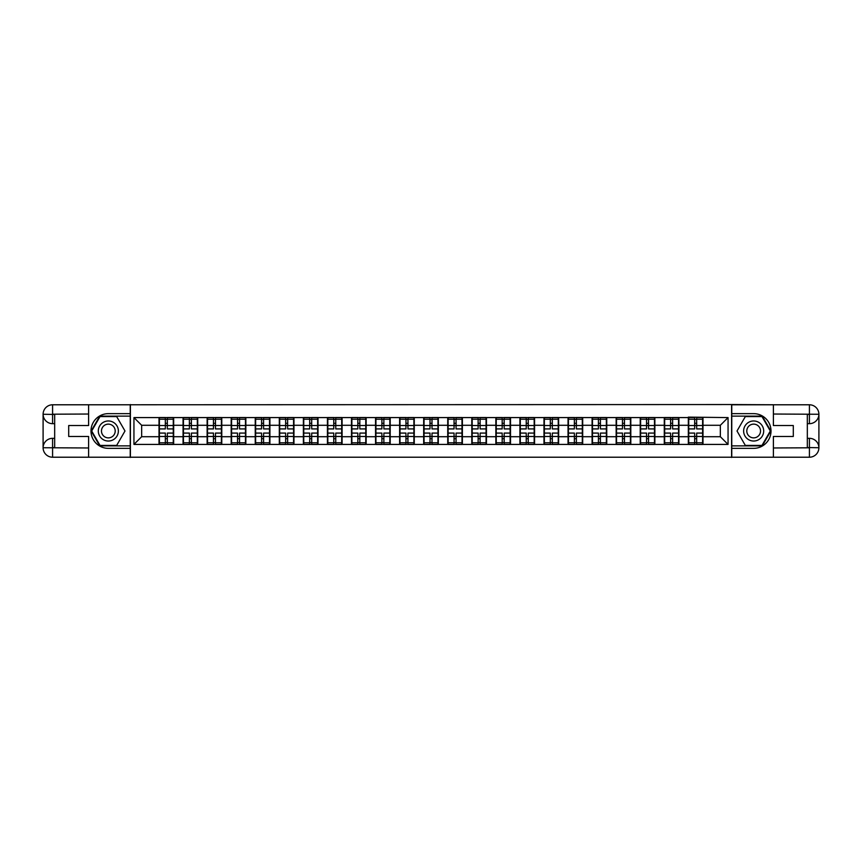 <?xml version="1.0" encoding="UTF-8"?>
<svg xmlns="http://www.w3.org/2000/svg" width="862" height="862" viewBox="0 0 862 862"><rect width="100%" height="100%" fill="white"/><g stroke="black" fill="none" stroke-linecap="round" stroke-linejoin="round"><path stroke-width="1.29" d="M84.433 457.216L777.567 457.216M777.567 404.784L731.601 404.547L731.601 457.453M731.601 404.547L84.433 404.784M130.399 457.453L130.399 404.547M720.341 436.711L720.341 425.289L702.993 425.289L702.993 436.711L720.341 436.711L728.056 444.415L728.056 417.585L688.339 417.122L688.339 425.289L678.933 425.289L678.933 436.711L688.339 436.711L688.339 425.289M728.056 444.415L133.944 444.415L133.944 417.585L159.007 417.585L159.007 425.289L141.659 425.289L141.659 436.711L159.007 436.711L159.007 425.289M688.339 417.585L159.007 417.585M688.339 436.711L688.339 444.415M678.933 436.711L678.933 444.415M678.933 417.585L678.933 425.289M654.872 436.711L664.279 436.711L664.279 425.289L654.872 425.289L654.872 444.415M664.279 436.711L664.279 444.415M664.279 417.585L664.279 425.289M654.872 417.585L654.872 425.289M630.812 436.711L640.218 436.711L640.218 425.289L630.812 425.289L630.812 444.415M640.218 436.711L640.218 444.415M640.218 417.585L640.218 425.289M630.812 417.585L630.812 425.289M606.751 436.711L616.158 436.711L616.158 425.289L606.751 425.289L606.751 444.415M616.158 436.711L616.158 444.415M616.158 417.585L616.158 425.289M606.751 417.585L606.751 425.289M582.69 436.711L592.097 436.711L592.097 425.289L582.69 425.289L582.69 444.415M592.097 436.711L592.097 444.415M592.097 417.585L592.097 425.289M582.69 417.585L582.69 425.289M558.63 436.711L568.036 436.711L568.036 425.289L558.63 425.289L558.63 444.415M568.036 436.711L568.036 444.415M568.036 417.585L568.036 425.289M558.63 417.585L558.63 425.289M534.569 436.711L543.976 436.711L543.976 425.289L534.569 425.289L534.569 444.415M543.976 436.711L543.976 444.415M543.976 417.585L543.976 425.289M534.569 417.585L534.569 425.289M510.509 436.711L519.915 436.711L519.915 425.289L510.509 425.289L510.509 444.415M519.915 436.711L519.915 444.415M519.915 417.585L519.915 425.289M510.509 417.585L510.509 425.289M486.448 436.711L495.855 436.711L495.855 425.289L486.448 425.289L486.448 444.415M495.855 436.711L495.855 444.415M495.855 417.585L495.855 425.289M486.448 417.585L486.448 425.289M462.388 436.711L471.794 436.711L471.794 425.289L462.388 425.289L462.388 444.415M471.794 436.711L471.794 444.415M471.794 417.585L471.794 425.289M462.388 417.585L462.388 425.289M438.327 436.711L447.734 436.711L447.734 425.289L438.327 425.289L438.327 444.415M447.734 436.711L447.734 444.415M447.734 417.585L447.734 425.289M438.327 417.585L438.327 425.289M414.266 436.711L423.673 436.711L423.673 425.289L414.266 425.289L414.266 444.415M423.673 436.711L423.673 444.415M423.673 417.585L423.673 425.289M414.266 417.585L414.266 425.289M390.206 436.711L399.612 436.711L399.612 425.289L390.206 425.289L390.206 444.415M399.612 436.711L399.612 444.415M399.612 417.585L399.612 425.289M390.206 417.585L390.206 425.289M366.145 436.711L375.552 436.711L375.552 425.289L366.145 425.289L366.145 444.415M375.552 436.711L375.552 444.415M375.552 417.585L375.552 425.289M366.145 417.585L366.145 425.289M342.085 436.711L351.491 436.711L351.491 425.289L342.085 425.289L342.085 444.415M351.491 436.711L351.491 444.415M351.491 417.585L351.491 425.289M342.085 417.585L342.085 425.289M318.024 436.711L327.431 436.711L327.431 425.289L318.024 425.289L318.024 444.415M327.431 436.711L327.431 444.415M327.431 417.585L327.431 425.289M318.024 417.585L318.024 425.289M293.964 436.711L303.37 436.711L303.37 425.289L293.964 425.289L293.964 444.415M303.37 436.711L303.37 444.415M303.37 417.585L303.37 425.289M293.964 417.585L293.964 425.289M269.903 436.711L279.31 436.711L279.31 425.289L269.903 425.289L269.903 444.415M279.31 436.711L279.31 444.415M279.31 417.585L279.31 425.289M269.903 417.585L269.903 425.289M245.842 436.711L255.249 436.711L255.249 425.289L245.842 425.289L245.842 444.415M255.249 436.711L255.249 444.415M255.249 417.585L255.249 425.289M245.842 417.585L245.842 425.289M221.782 436.711L231.188 436.711L231.188 425.289L221.782 425.289L221.782 444.415M231.188 436.711L231.188 444.415M231.188 417.585L231.188 425.289M221.782 417.585L221.782 425.289M197.721 436.711L207.128 436.711L207.128 425.289L197.721 425.289L197.721 444.415M207.128 436.711L207.128 444.415M207.128 417.585L207.128 425.289M197.721 417.585L197.721 425.289M173.661 436.711L183.067 436.711L183.067 425.289L173.661 425.289L173.661 444.415M183.067 436.711L183.067 444.415M183.067 417.585L183.067 425.289M173.661 417.585L173.661 425.289M159.007 436.711L159.007 444.415M141.659 436.711L133.944 444.415M133.944 417.585L141.659 425.289M702.993 436.711L702.993 444.415M702.993 417.585L702.993 425.289M728.056 417.585L720.341 425.289M159.395 425.537L165.332 425.537L165.332 417.51L159.395 417.51L159.395 433.08L165.332 433.08L165.332 436.463L167.336 436.452L167.336 433.08L173.273 433.08L173.273 417.51L167.336 417.51L167.336 419.201L173.273 419.201M165.332 423.296L167.336 423.296M167.336 419.428L165.332 419.428M159.395 428.92L165.332 428.92L165.332 425.537L167.336 425.548L167.336 428.92L173.273 428.92M159.395 419.201L165.332 419.201M165.332 442.572L167.336 442.572M165.332 438.704L167.336 438.704M159.395 444.49L165.332 444.49L165.332 442.799L159.395 442.799L159.395 444.49M159.395 433.08L159.395 436.463L165.332 436.463L165.332 442.799M159.395 436.463L159.395 442.799M173.273 433.08L173.273 444.49L167.336 444.49L167.336 442.799L173.273 442.799M173.273 436.463L167.336 436.463L167.336 442.799M173.273 425.537L167.336 425.537L167.336 419.201M183.455 425.537L189.392 425.537L189.392 417.51L183.455 417.51L183.455 433.08L189.392 433.08L189.392 436.463L191.396 436.452L191.396 433.08L197.333 433.08L197.333 417.51L191.396 417.51L191.396 419.201L197.333 419.201M189.392 423.296L191.396 423.296M191.396 419.428L189.392 419.428M183.455 428.92L189.392 428.92L189.392 425.537L191.396 425.548L191.396 428.92L197.333 428.92M183.455 419.201L189.392 419.201M189.392 442.572L191.396 442.572M189.392 438.704L191.396 438.704M183.455 444.49L189.392 444.49L189.392 442.799L183.455 442.799L183.455 444.49M183.455 433.08L183.455 436.463L189.392 436.463L189.392 442.799M183.455 436.463L183.455 442.799M197.333 433.08L197.333 444.49L191.396 444.49L191.396 442.799L197.333 442.799M197.333 436.463L191.396 436.463L191.396 442.799M197.333 425.537L191.396 425.537L191.396 419.201M207.516 425.537L213.453 425.537L213.453 417.51L207.516 417.51L207.516 433.08L213.453 433.08L213.453 436.463L215.457 436.452L215.457 433.08L221.394 433.08L221.394 417.51L215.457 417.51L215.457 419.201L221.394 419.201M213.453 423.296L215.457 423.296M215.457 419.428L213.453 419.428M207.516 428.92L213.453 428.92L213.453 425.537L215.457 425.548L215.457 428.92L221.394 428.92M207.516 419.201L213.453 419.201M213.453 442.572L215.457 442.572M213.453 438.704L215.457 438.704M207.516 444.49L213.453 444.49L213.453 442.799L207.516 442.799L207.516 444.49M207.516 433.08L207.516 436.463L213.453 436.463L213.453 442.799M207.516 436.463L207.516 442.799M221.394 433.08L221.394 444.49L215.457 444.49L215.457 442.799L221.394 442.799M221.394 436.463L215.457 436.463L215.457 442.799M221.394 425.537L215.457 425.537L215.457 419.201M231.576 425.537L237.513 425.537L237.513 417.51L231.576 417.51L231.576 433.08L237.513 433.08L237.513 436.463L239.517 436.452L239.517 433.08L245.454 433.08L245.454 417.51L239.517 417.51L239.517 419.201L245.454 419.201M237.513 423.296L239.517 423.296M239.517 419.428L237.513 419.428M231.576 428.92L237.513 428.92L237.513 425.537L239.517 425.548L239.517 428.92L245.454 428.92M231.576 419.201L237.513 419.201M237.513 442.572L239.517 442.572M237.513 438.704L239.517 438.704M231.576 444.49L237.513 444.49L237.513 442.799L231.576 442.799L231.576 444.49M231.576 433.08L231.576 436.463L237.513 436.463L237.513 442.799M231.576 436.463L231.576 442.799M245.454 433.08L245.454 444.49L239.517 444.49L239.517 442.799L245.454 442.799M245.454 436.463L239.517 436.463L239.517 442.799M245.454 425.537L239.517 425.537L239.517 419.201M255.637 425.537L261.574 425.537L261.574 417.51L255.637 417.51L255.637 433.08L261.574 433.08L261.574 436.463L263.578 436.452L263.578 433.08L269.515 433.08L269.515 417.51L263.578 417.51L263.578 419.201L269.515 419.201M261.574 423.296L263.578 423.296M263.578 419.428L261.574 419.428M255.637 428.92L261.574 428.92L261.574 425.537L263.578 425.548L263.578 428.92L269.515 428.92M255.637 419.201L261.574 419.201M261.574 442.572L263.578 442.572M261.574 438.704L263.578 438.704M255.637 444.49L261.574 444.49L261.574 442.799L255.637 442.799L255.637 444.49M255.637 433.08L255.637 436.463L261.574 436.463L261.574 442.799M255.637 436.463L255.637 442.799M269.515 433.08L269.515 444.49L263.578 444.49L263.578 442.799L269.515 442.799M269.515 436.463L263.578 436.463L263.578 442.799M269.515 425.537L263.578 425.537L263.578 419.201M279.697 425.537L285.634 425.537L285.634 417.51L279.697 417.51L279.697 433.08L285.634 433.08L285.634 436.463L287.639 436.452L287.639 433.08L293.576 433.08L293.576 417.51L287.639 417.51L287.639 419.201L293.576 419.201M285.634 423.296L287.639 423.296M287.639 419.428L285.634 419.428M279.697 428.92L285.634 428.92L285.634 425.537L287.639 425.548L287.639 428.92L293.576 428.92M279.697 419.201L285.634 419.201M285.634 442.572L287.639 442.572M285.634 438.704L287.639 438.704M279.697 444.49L285.634 444.49L285.634 442.799L279.697 442.799L279.697 444.49M279.697 433.08L279.697 436.463L285.634 436.463L285.634 442.799M279.697 436.463L279.697 442.799M293.576 433.08L293.576 444.49L287.639 444.49L287.639 442.799L293.576 442.799M293.576 436.463L287.639 436.463L287.639 442.799M293.576 425.537L287.639 425.537L287.639 419.201M103.332 439.685A10.021 10.021 0 0 0 117.027 436.01A10.021 10.021 0 0 0 113.353 422.315A10.021 10.021 0 0 0 99.658 425.99A10.021 10.021 0 0 0 103.332 439.685M104.905 436.948A6.864 6.864 0 0 0 114.29 434.426A6.864 6.864 0 0 0 111.769 425.052A6.864 6.864 0 0 0 102.395 427.574A6.864 6.864 0 0 0 104.905 436.948M100.014 416.583L116.672 416.583L124.99 431L116.672 445.417L100.014 445.417L91.684 431L100.014 416.583M748.647 439.685A10.021 10.021 0 0 0 762.342 436.01A10.021 10.021 0 0 0 758.668 422.315A10.021 10.021 0 0 0 744.973 425.99A10.021 10.021 0 0 0 748.647 439.685M750.231 436.948A6.864 6.864 0 0 0 759.605 434.426A6.864 6.864 0 0 0 757.095 425.052A6.864 6.864 0 0 0 747.71 427.574A6.864 6.864 0 0 0 750.231 436.948M745.328 416.583L761.986 416.583L770.316 431L761.986 445.417L745.328 445.417L737.01 431L745.328 416.583M54.672 423.673L52.582 423.673A9.482 9.482 0 0 1 43.1 414.266A9.482 9.482 0 0 1 52.582 404.784L130.237 404.784L130.237 413.652L108.343 413.652A17.348 17.348 0 0 0 90.995 431A17.348 17.348 0 0 0 108.343 448.348L130.237 448.348L130.237 457.216L52.582 457.216A9.482 9.482 0 0 1 43.1 447.734A9.482 9.482 0 0 1 52.582 438.327L54.672 438.327M130.237 448.348L130.237 413.652M88.603 404.784L88.603 425.526L68.701 425.526L68.701 436.474L88.603 436.474L88.603 457.216M52.582 423.673A9.482 9.482 0 0 1 43.1 414.266L52.582 414.417L52.582 423.673A9.482 9.482 0 0 1 43.1 414.266L43.1 447.734L88.603 447.971M52.582 447.971L52.582 457.216A9.482 9.482 0 0 1 43.1 447.734A9.482 9.482 0 0 1 52.582 438.327L52.582 447.583L54.672 447.583L54.672 414.417L52.582 414.417M130.237 416.12L99.744 416.12L91.156 431L99.744 445.88L130.237 445.88M807.328 438.327L809.418 438.327A9.482 9.482 0 0 1 818.9 447.734A9.482 9.482 0 0 1 809.418 457.216L731.763 457.216L731.763 448.348L753.657 448.348A17.348 17.348 0 0 0 771.005 431A17.348 17.348 0 0 0 753.657 413.652L731.763 413.652L731.763 404.784L809.418 404.784A9.482 9.482 0 0 1 818.9 414.266A9.482 9.482 0 0 1 809.418 423.673L807.328 423.673M731.763 413.652L731.763 448.348M773.397 457.216L773.397 436.474L793.299 436.474L793.299 425.526L773.397 425.526L773.397 404.784M809.418 438.327A9.482 9.482 0 0 1 818.9 447.734L809.418 447.583L809.418 438.327A9.482 9.482 0 0 1 818.9 447.734L818.9 414.266L773.397 414.029M809.418 414.029L809.418 404.784A9.482 9.482 0 0 1 818.9 414.266A9.482 9.482 0 0 1 809.418 423.673L809.418 414.417L807.328 414.417L807.328 447.583L809.418 447.583M731.763 445.88L762.256 445.88L770.843 431L762.256 416.12L731.763 416.12M303.758 425.537L309.695 425.537L309.695 417.51L303.758 417.51L303.758 433.08L309.695 433.08L309.695 436.463L311.699 436.452L311.699 433.08L317.636 433.08L317.636 417.51L311.699 417.51L311.699 419.201L317.636 419.201M309.695 423.296L311.699 423.296M311.699 419.428L309.695 419.428M303.758 428.92L309.695 428.92L309.695 425.537L311.699 425.548L311.699 428.92L317.636 428.92M303.758 419.201L309.695 419.201M309.695 442.572L311.699 442.572M309.695 438.704L311.699 438.704M303.758 444.49L309.695 444.49L309.695 442.799L303.758 442.799L303.758 444.49M303.758 433.08L303.758 436.463L309.695 436.463L309.695 442.799M303.758 436.463L303.758 442.799M317.636 433.08L317.636 444.49L311.699 444.49L311.699 442.799L317.636 442.799M317.636 436.463L311.699 436.463L311.699 442.799M317.636 425.537L311.699 425.537L311.699 419.201M327.819 425.537L333.756 425.537L333.756 417.51L327.819 417.51L327.819 433.08L333.756 433.08L333.756 436.463L335.76 436.452L335.76 433.08L341.697 433.08L341.697 417.51L335.76 417.51L335.76 419.201L341.697 419.201M333.756 423.296L335.76 423.296M335.76 419.428L333.756 419.428M327.819 428.92L333.756 428.92L333.756 425.537L335.76 425.548L335.76 428.92L341.697 428.92M327.819 419.201L333.756 419.201M333.756 442.572L335.76 442.572M333.756 438.704L335.76 438.704M327.819 444.49L333.756 444.49L333.756 442.799L327.819 442.799L327.819 444.49M327.819 433.08L327.819 436.463L333.756 436.463L333.756 442.799M327.819 436.463L327.819 442.799M341.697 433.08L341.697 444.49L335.76 444.49L335.76 442.799L341.697 442.799M341.697 436.463L335.76 436.463L335.76 442.799M341.697 425.537L335.76 425.537L335.76 419.201M351.879 425.537L357.816 425.537L357.816 417.51L351.879 417.51L351.879 433.08L357.816 433.08L357.816 436.463L359.82 436.452L359.82 433.08L365.757 433.08L365.757 417.51L359.82 417.51L359.82 419.201L365.757 419.201M357.816 423.296L359.82 423.296M359.82 419.428L357.816 419.428M351.879 428.92L357.816 428.92L357.816 425.537L359.82 425.548L359.82 428.92L365.757 428.92M351.879 419.201L357.816 419.201M357.816 442.572L359.82 442.572M357.816 438.704L359.82 438.704M351.879 444.49L357.816 444.49L357.816 442.799L351.879 442.799L351.879 444.49M351.879 433.08L351.879 436.463L357.816 436.463L357.816 442.799M351.879 436.463L351.879 442.799M365.757 433.08L365.757 444.49L359.82 444.49L359.82 442.799L365.757 442.799M365.757 436.463L359.82 436.463L359.82 442.799M365.757 425.537L359.82 425.537L359.82 419.201M375.94 425.537L381.877 425.537L381.877 417.51L375.94 417.51L375.94 433.08L381.877 433.08L381.877 436.463L383.881 436.452L383.881 433.08L389.818 433.08L389.818 417.51L383.881 417.51L383.881 419.201L389.818 419.201M381.877 423.296L383.881 423.296M383.881 419.428L381.877 419.428M375.94 428.92L381.877 428.92L381.877 425.537L383.881 425.548L383.881 428.92L389.818 428.92M375.94 419.201L381.877 419.201M381.877 442.572L383.881 442.572M381.877 438.704L383.881 438.704M375.94 444.49L381.877 444.49L381.877 442.799L375.94 442.799L375.94 444.49M375.94 433.08L375.94 436.463L381.877 436.463L381.877 442.799M375.94 436.463L375.94 442.799M389.818 433.08L389.818 444.49L383.881 444.49L383.881 442.799L389.818 442.799M389.818 436.463L383.881 436.463L383.881 442.799M389.818 425.537L383.881 425.537L383.881 419.201M400 425.537L405.937 425.537L405.937 417.51L400 417.51L400 433.08L405.937 433.08L405.937 436.463L407.941 436.452L407.941 433.08L413.879 433.08L413.879 417.51L407.941 417.51L407.941 419.201L413.879 419.201M405.937 423.296L407.941 423.296M407.941 419.428L405.937 419.428M400 428.92L405.937 428.92L405.937 425.537L407.941 425.548L407.941 428.92L413.879 428.92M400 419.201L405.937 419.201M405.937 442.572L407.941 442.572M405.937 438.704L407.941 438.704M400 444.49L405.937 444.49L405.937 442.799L400 442.799L400 444.49M400 433.08L400 436.463L405.937 436.463L405.937 442.799M400 436.463L400 442.799M413.879 433.08L413.879 444.49L407.941 444.49L407.941 442.799L413.879 442.799M413.879 436.463L407.941 436.463L407.941 442.799M413.879 425.537L407.941 425.537L407.941 419.201M424.061 425.537L429.998 425.537L429.998 417.51L424.061 417.51L424.061 433.08L429.998 433.08L429.998 436.463L432.002 436.452L432.002 433.08L437.939 433.08L437.939 417.51L432.002 417.51L432.002 419.201L437.939 419.201M429.998 423.296L432.002 423.296M432.002 419.428L429.998 419.428M424.061 428.92L429.998 428.92L429.998 425.537L432.002 425.548L432.002 428.92L437.939 428.92M424.061 419.201L429.998 419.201M429.998 442.572L432.002 442.572M429.998 438.704L432.002 438.704M424.061 444.49L429.998 444.49L429.998 442.799L424.061 442.799L424.061 444.49M424.061 433.08L424.061 436.463L429.998 436.463L429.998 442.799M424.061 436.463L424.061 442.799M437.939 433.08L437.939 444.49L432.002 444.49L432.002 442.799L437.939 442.799M437.939 436.463L432.002 436.463L432.002 442.799M437.939 425.537L432.002 425.537L432.002 419.201M448.121 425.537L454.058 425.537L454.058 417.51L448.121 417.51L448.121 433.08L454.058 433.08L454.058 436.463L456.063 436.452L456.063 433.08L462 433.08L462 417.51L456.063 417.51L456.063 419.201L462 419.201M454.058 423.296L456.063 423.296M456.063 419.428L454.058 419.428M448.121 428.92L454.058 428.92L454.058 425.537L456.063 425.548L456.063 428.92L462 428.92M448.121 419.201L454.058 419.201M454.058 442.572L456.063 442.572M454.058 438.704L456.063 438.704M448.121 444.49L454.058 444.49L454.058 442.799L448.121 442.799L448.121 444.49M448.121 433.08L448.121 436.463L454.058 436.463L454.058 442.799M448.121 436.463L448.121 442.799M462 433.08L462 444.49L456.063 444.49L456.063 442.799L462 442.799M462 436.463L456.063 436.463L456.063 442.799M462 425.537L456.063 425.537L456.063 419.201M472.182 425.537L478.119 425.537L478.119 417.51L472.182 417.51L472.182 433.08L478.119 433.08L478.119 436.463L480.123 436.452L480.123 433.08L486.06 433.08L486.06 417.51L480.123 417.51L480.123 419.201L486.06 419.201M478.119 423.296L480.123 423.296M480.123 419.428L478.119 419.428M472.182 428.92L478.119 428.92L478.119 425.537L480.123 425.548L480.123 428.92L486.06 428.92M472.182 419.201L478.119 419.201M478.119 442.572L480.123 442.572M478.119 438.704L480.123 438.704M472.182 444.49L478.119 444.49L478.119 442.799L472.182 442.799L472.182 444.49M472.182 433.08L472.182 436.463L478.119 436.463L478.119 442.799M472.182 436.463L472.182 442.799M486.06 433.08L486.06 444.49L480.123 444.49L480.123 442.799L486.06 442.799M486.06 436.463L480.123 436.463L480.123 442.799M486.06 425.537L480.123 425.537L480.123 419.201M496.243 425.537L502.18 425.537L502.18 417.51L496.243 417.51L496.243 433.08L502.18 433.08L502.18 436.463L504.184 436.452L504.184 433.08L510.121 433.08L510.121 417.51L504.184 417.51L504.184 419.201L510.121 419.201M502.18 423.296L504.184 423.296M504.184 419.428L502.18 419.428M496.243 428.92L502.18 428.92L502.18 425.537L504.184 425.548L504.184 428.92L510.121 428.92M496.243 419.201L502.18 419.201M502.18 442.572L504.184 442.572M502.18 438.704L504.184 438.704M496.243 444.49L502.18 444.49L502.18 442.799L496.243 442.799L496.243 444.49M496.243 433.08L496.243 436.463L502.18 436.463L502.18 442.799M496.243 436.463L496.243 442.799M510.121 433.08L510.121 444.49L504.184 444.49L504.184 442.799L510.121 442.799M510.121 436.463L504.184 436.463L504.184 442.799M510.121 425.537L504.184 425.537L504.184 419.201M520.303 425.537L526.24 425.537L526.24 417.51L520.303 417.51L520.303 433.08L526.24 433.08L526.24 436.463L528.244 436.452L528.244 433.08L534.181 433.08L534.181 417.51L528.244 417.51L528.244 419.201L534.181 419.201M526.24 423.296L528.244 423.296M528.244 419.428L526.24 419.428M520.303 428.92L526.24 428.92L526.24 425.537L528.244 425.548L528.244 428.92L534.181 428.92M520.303 419.201L526.24 419.201M526.24 442.572L528.244 442.572M526.24 438.704L528.244 438.704M520.303 444.49L526.24 444.49L526.24 442.799L520.303 442.799L520.303 444.49M520.303 433.08L520.303 436.463L526.24 436.463L526.24 442.799M520.303 436.463L520.303 442.799M534.181 433.08L534.181 444.49L528.244 444.49L528.244 442.799L534.181 442.799M534.181 436.463L528.244 436.463L528.244 442.799M534.181 425.537L528.244 425.537L528.244 419.201M544.364 425.537L550.301 425.537L550.301 417.51L544.364 417.51L544.364 433.08L550.301 433.08L550.301 436.463L552.305 436.452L552.305 433.08L558.242 433.08L558.242 417.51L552.305 417.51L552.305 419.201L558.242 419.201M550.301 423.296L552.305 423.296M552.305 419.428L550.301 419.428M544.364 428.92L550.301 428.92L550.301 425.537L552.305 425.548L552.305 428.92L558.242 428.92M544.364 419.201L550.301 419.201M550.301 442.572L552.305 442.572M550.301 438.704L552.305 438.704M544.364 444.49L550.301 444.49L550.301 442.799L544.364 442.799L544.364 444.49M544.364 433.08L544.364 436.463L550.301 436.463L550.301 442.799M544.364 436.463L544.364 442.799M558.242 433.08L558.242 444.49L552.305 444.49L552.305 442.799L558.242 442.799M558.242 436.463L552.305 436.463L552.305 442.799M558.242 425.537L552.305 425.537L552.305 419.201M568.424 425.537L574.361 425.537L574.361 417.51L568.424 417.51L568.424 433.08L574.361 433.08L574.361 436.463L576.366 436.452L576.366 433.08L582.303 433.08L582.303 417.51L576.366 417.51L576.366 419.201L582.303 419.201M574.361 423.296L576.366 423.296M576.366 419.428L574.361 419.428M568.424 428.92L574.361 428.92L574.361 425.537L576.366 425.548L576.366 428.92L582.303 428.92M568.424 419.201L574.361 419.201M574.361 442.572L576.366 442.572M574.361 438.704L576.366 438.704M568.424 444.49L574.361 444.49L574.361 442.799L568.424 442.799L568.424 444.49M568.424 433.08L568.424 436.463L574.361 436.463L574.361 442.799M568.424 436.463L568.424 442.799M582.303 433.08L582.303 444.49L576.366 444.49L576.366 442.799L582.303 442.799M582.303 436.463L576.366 436.463L576.366 442.799M582.303 425.537L576.366 425.537L576.366 419.201M592.485 425.537L598.422 425.537L598.422 417.51L592.485 417.51L592.485 433.08L598.422 433.08L598.422 436.463L600.426 436.452L600.426 433.08L606.363 433.08L606.363 417.51L600.426 417.51L600.426 419.201L606.363 419.201M598.422 423.296L600.426 423.296M600.426 419.428L598.422 419.428M592.485 428.92L598.422 428.92L598.422 425.537L600.426 425.548L600.426 428.92L606.363 428.92M592.485 419.201L598.422 419.201M598.422 442.572L600.426 442.572M598.422 438.704L600.426 438.704M592.485 444.49L598.422 444.49L598.422 442.799L592.485 442.799L592.485 444.49M592.485 433.08L592.485 436.463L598.422 436.463L598.422 442.799M592.485 436.463L592.485 442.799M606.363 433.08L606.363 444.49L600.426 444.49L600.426 442.799L606.363 442.799M606.363 436.463L600.426 436.463L600.426 442.799M606.363 425.537L600.426 425.537L600.426 419.201M616.545 425.537L622.483 425.537L622.483 417.51L616.545 417.51L616.545 433.08L622.483 433.08L622.483 436.463L624.487 436.452L624.487 433.08L630.424 433.08L630.424 417.51L624.487 417.51L624.487 419.201L630.424 419.201M622.483 423.296L624.487 423.296M624.487 419.428L622.483 419.428M616.545 428.92L622.483 428.92L622.483 425.537L624.487 425.548L624.487 428.92L630.424 428.92M616.545 419.201L622.483 419.201M622.483 442.572L624.487 442.572M622.483 438.704L624.487 438.704M616.545 444.49L622.483 444.49L622.483 442.799L616.545 442.799L616.545 444.49M616.545 433.08L616.545 436.463L622.483 436.463L622.483 442.799M616.545 436.463L616.545 442.799M630.424 433.08L630.424 444.49L624.487 444.49L624.487 442.799L630.424 442.799M630.424 436.463L624.487 436.463L624.487 442.799M630.424 425.537L624.487 425.537L624.487 419.201M640.606 425.537L646.543 425.537L646.543 417.51L640.606 417.51L640.606 433.08L646.543 433.08L646.543 436.463L648.547 436.452L648.547 433.08L654.484 433.08L654.484 417.51L648.547 417.51L648.547 419.201L654.484 419.201M646.543 423.296L648.547 423.296M648.547 419.428L646.543 419.428M640.606 428.92L646.543 428.92L646.543 425.537L648.547 425.548L648.547 428.92L654.484 428.92M640.606 419.201L646.543 419.201M646.543 442.572L648.547 442.572M646.543 438.704L648.547 438.704M640.606 444.49L646.543 444.49L646.543 442.799L640.606 442.799L640.606 444.49M640.606 433.08L640.606 436.463L646.543 436.463L646.543 442.799M640.606 436.463L640.606 442.799M654.484 433.08L654.484 444.49L648.547 444.49L648.547 442.799L654.484 442.799M654.484 436.463L648.547 436.463L648.547 442.799M654.484 425.537L648.547 425.537L648.547 419.201M664.667 425.537L670.604 425.537L670.604 417.51L664.667 417.51L664.667 433.08L670.604 433.08L670.604 436.463L672.608 436.452L672.608 433.08L678.545 433.08L678.545 417.51L672.608 417.51L672.608 419.201L678.545 419.201M670.604 423.296L672.608 423.296M672.608 419.428L670.604 419.428M664.667 428.92L670.604 428.92L670.604 425.537L672.608 425.548L672.608 428.92L678.545 428.92M664.667 419.201L670.604 419.201M670.604 442.572L672.608 442.572M670.604 438.704L672.608 438.704M664.667 444.49L670.604 444.49L670.604 442.799L664.667 442.799L664.667 444.49M664.667 433.08L664.667 436.463L670.604 436.463L670.604 442.799M664.667 436.463L664.667 442.799M678.545 433.08L678.545 444.49L672.608 444.49L672.608 442.799L678.545 442.799M678.545 436.463L672.608 436.463L672.608 442.799M678.545 425.537L672.608 425.537L672.608 419.201M688.727 425.537L694.664 425.537L694.664 417.51L688.727 417.51L688.727 433.08L694.664 433.08L694.664 436.463L696.668 436.452L696.668 433.08L702.605 433.08L702.605 417.51L696.668 417.51L696.668 419.201L702.605 419.201M694.664 423.296L696.668 423.296M696.668 419.428L694.664 419.428M688.727 428.92L694.664 428.92L694.664 425.537L696.668 425.548L696.668 428.92L702.605 428.92M688.727 419.201L694.664 419.201M694.664 442.572L696.668 442.572M694.664 438.704L696.668 438.704M688.727 444.49L694.664 444.49L694.664 442.799L688.727 442.799L688.727 444.49M688.727 433.08L688.727 436.463L694.664 436.463L694.664 442.799M688.727 436.463L688.727 442.799M702.605 433.08L702.605 444.49L696.668 444.49L696.668 442.799L702.605 442.799M702.605 436.463L696.668 436.463L696.668 442.799M702.605 425.537L696.668 425.537L696.668 419.201M88.603 414.029L52.366 414.202M43.1 447.734A9.482 9.482 0 0 1 52.582 438.327M43.1 414.266A9.482 9.482 0 0 1 52.582 404.784L52.582 414.029M773.397 447.971L809.633 447.798M818.9 414.266A9.482 9.482 0 0 1 809.418 423.673M818.9 447.734A9.482 9.482 0 0 1 809.418 457.216L809.418 447.971"/></g></svg>
